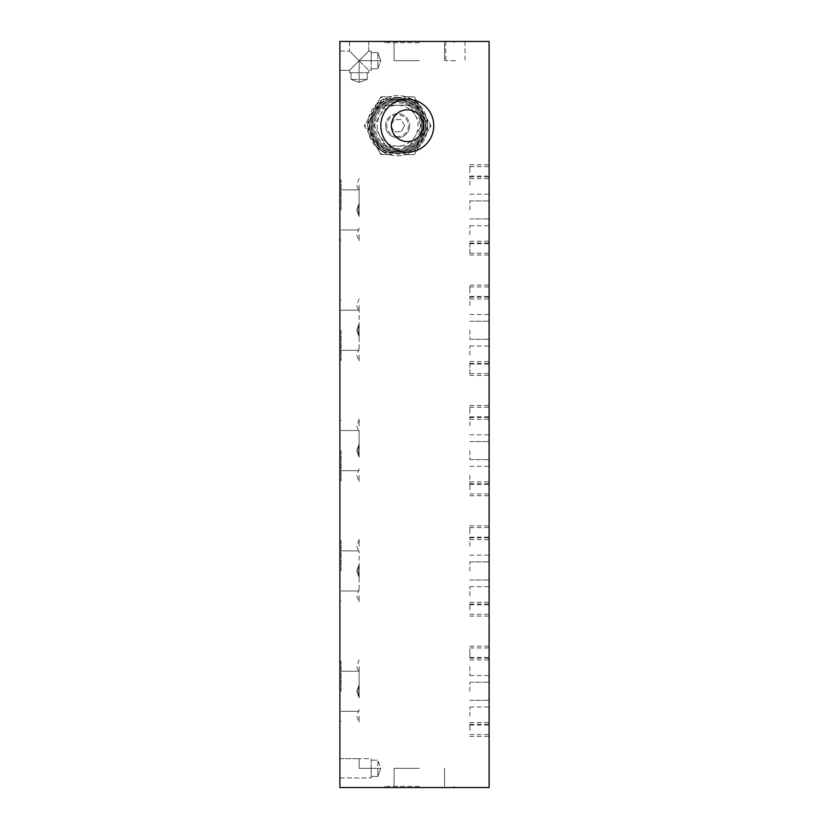 <?xml version="1.0" encoding="UTF-8"?>
<svg xmlns="http://www.w3.org/2000/svg" width="829" height="829" viewBox="0 0 829 829"><rect width="100%" height="100%" fill="white"/><g stroke="black" fill="none" stroke-linecap="round" stroke-linejoin="round"><path stroke-width="0.62" stroke-dasharray="4.14 3.11" d="M359.144 686.008L359.144 671.231L359.144 697.894L358.024 691.282L359.144 684.671L357.941 691.282L359.144 697.894L359.144 671.231L359.144 686.174M341.092 691.282L341.092 661.19L341.092 691.282M339.89 691.282L339.89 661.19L339.89 691.282M359.144 445.339L359.144 430.552L359.144 457.214L358.024 450.603L359.144 443.992L357.941 450.603L359.144 457.214L359.144 430.552L359.144 445.494M341.092 450.603L341.092 480.685L341.092 450.603M339.89 450.603L339.89 480.685L339.89 450.603M357.941 570.943L359.144 577.554L359.144 570.943L359.144 577.554L358.024 570.943L359.144 564.331L359.144 570.943L359.144 550.891L359.144 590.994L359.144 564.331L357.941 570.943M341.092 570.943L341.092 540.86L341.092 570.943M339.89 570.943L339.89 540.86L339.89 570.943M359.144 60.704L368.77 51.077L359.144 60.704L349.517 51.077L359.144 60.704L368.77 51.077L359.144 60.704L349.517 51.077L368.77 70.33L359.144 60.704L371.174 60.704L371.174 52.579L371.174 60.704L377.848 60.704L377.848 52.579L377.848 60.704L380.801 60.704L377.848 60.704L377.848 52.579L377.848 60.704L371.174 60.704L371.174 51.077L371.174 60.704L359.144 60.704L349.517 70.33L359.144 60.704L349.517 70.33L359.144 60.704L359.144 72.734L368.77 72.734L368.77 70.33L368.77 72.734L349.517 72.734L359.144 72.734L359.144 60.704L359.144 82.361L367.268 79.408L367.268 72.734L367.268 79.408L359.144 79.408L367.268 79.408L359.144 82.361L359.144 79.408L351.019 79.408L359.144 79.408L359.144 72.734L349.517 72.734L359.144 72.734L351.019 72.734L359.144 72.734L359.144 79.408L351.019 79.408L359.144 79.408L359.144 82.361L359.144 60.704L380.801 60.704L377.848 68.828L377.848 60.704L377.848 68.828L380.801 60.704L359.144 60.704M359.144 41.45L368.77 41.45L359.144 41.45M339.89 60.704L339.89 70.33L339.89 60.704M359.144 204.659L359.144 189.872L359.144 216.535L358.024 209.924L359.144 203.312L357.941 209.924L359.144 216.535L359.144 189.872L359.144 204.815M341.092 209.924L341.092 179.841L341.092 209.924M339.89 209.924L339.89 179.841L339.89 209.924M419.319 787.55L384.418 787.55L419.319 787.55M419.319 786.348L384.418 786.348L419.319 786.348M419.319 42.652L384.418 42.652L419.319 42.652M419.319 41.45L384.418 41.45L419.319 41.45M407.277 152.163A26.476 26.476 0 0 0 433.754 125.687A26.476 26.476 0 0 0 407.277 99.211A26.476 26.476 0 0 0 380.801 125.687A26.476 26.476 0 0 0 407.277 152.163M397.651 150.961A25.274 25.274 0 0 0 422.925 125.687A25.274 25.274 0 0 0 397.651 100.413A25.274 25.274 0 0 0 372.376 125.687A25.274 25.274 0 0 0 397.651 150.961A25.274 25.274 0 0 0 422.925 125.687A25.274 25.274 0 0 0 397.651 100.413A25.274 25.274 0 0 0 372.376 125.687A25.274 25.274 0 0 0 397.651 150.961M397.651 151.79A26.103 26.103 0 0 0 423.754 125.687A26.103 26.103 0 0 0 397.651 99.584A26.103 26.103 0 0 0 371.547 125.687A26.103 26.103 0 0 0 397.651 151.79M397.651 155.769A30.082 30.082 0 0 0 427.733 125.687A30.082 30.082 0 0 0 397.651 95.604A30.082 30.082 0 0 0 367.568 125.687A30.082 30.082 0 0 0 397.651 155.769A30.082 30.082 0 0 0 427.733 125.687A30.082 30.082 0 0 0 397.651 95.604A30.082 30.082 0 0 0 367.568 125.687A30.082 30.082 0 0 0 397.651 155.769M357.941 330.263L359.144 336.875L359.144 330.263L359.144 336.875L358.024 330.263L359.144 323.652L359.144 330.263L359.144 310.212L359.144 350.315L359.144 323.652L357.941 330.263M341.092 330.263L341.092 360.346L341.092 330.263M339.89 330.263L339.89 360.346L339.89 330.263M489.11 728.587L489.11 722.567L489.11 728.587M469.856 728.587L469.856 722.567L469.856 728.587M489.11 730.39L489.11 724.37L489.11 730.39M469.856 730.39L469.856 724.37L469.856 730.39M489.11 533.638L489.11 527.617L489.11 533.638M469.856 533.638L469.856 527.617L469.856 533.638M489.11 531.835L489.11 525.814L489.11 531.835M469.856 531.835L469.856 525.814L469.856 531.835M489.11 608.248L489.11 602.227L489.11 608.248M469.856 608.248L469.856 602.227L469.856 608.248M489.11 691.282L489.11 682.257L489.11 691.282M469.856 691.282L469.856 682.257L469.856 691.282M489.11 450.603L489.11 459.629L489.11 450.603M469.856 450.603L469.856 459.629L469.856 450.603M489.11 570.943L489.11 561.917L489.11 570.943M469.856 570.943L469.856 561.917L469.856 570.943M489.11 425.816L489.11 416.79L489.11 425.816M469.856 425.816L469.856 416.79L469.856 425.816M489.11 546.156L489.11 537.13L489.11 546.156M469.856 546.156L469.856 537.13L469.856 546.156M489.11 666.485L489.11 675.511L489.11 666.485M469.856 666.485L469.856 675.511L469.856 666.485M489.11 367.568L489.11 361.548L489.11 367.568M469.856 367.568L469.856 361.548L469.856 367.568M489.11 247.229L489.11 241.208L489.11 247.229M469.856 247.229L469.856 241.208L469.856 247.229M489.11 249.032L489.11 255.052L489.11 249.032M469.856 249.032L469.856 255.052L469.856 249.032M455.411 60.704L445.784 60.704L455.411 60.704M455.411 41.45L445.784 41.45L455.411 41.45M489.11 170.815L489.11 164.795L489.11 170.815M469.856 170.815L469.856 164.795L469.856 170.815M489.11 209.924L489.11 200.898L489.11 209.924M469.856 209.924L469.856 200.898L469.856 209.924M489.11 234.711L489.11 225.685L489.11 234.711M469.856 234.711L469.856 225.685L469.856 234.711M489.11 355.05L489.11 346.025L489.11 355.05M469.856 355.05L469.856 346.025L469.856 355.05M489.11 413.298L489.11 407.277L489.11 413.298M469.856 413.298L469.856 407.277L469.856 413.298M419.319 768.296L394.096 768.296L419.319 768.296M419.319 60.704L394.096 60.704L419.319 60.704M407.277 141.572A15.886 15.886 0 0 0 423.163 125.687A15.886 15.886 0 0 0 407.277 109.801A15.886 15.886 0 0 0 391.392 125.687A15.886 15.886 0 0 0 407.277 141.572M397.651 149.759A24.072 24.072 0 0 0 421.723 125.687A24.072 24.072 0 0 0 397.651 101.615A24.072 24.072 0 0 1 421.723 125.687A24.072 24.072 0 0 1 397.651 149.759A24.072 24.072 0 0 1 373.589 125.687A24.072 24.072 0 0 1 397.651 101.615A24.072 24.072 0 0 0 373.589 125.687A24.072 24.072 0 0 0 397.651 149.759M489.11 411.495L489.11 405.474L489.11 411.495M469.856 411.495L469.856 405.474L469.856 411.495M489.11 305.476L489.11 296.45L489.11 305.476M469.856 305.476L469.856 296.45L469.856 305.476M489.11 185.136L489.11 176.111L489.11 185.136M469.856 185.136L469.856 176.111L469.856 185.136M489.11 330.263L489.11 339.289L489.11 330.263M469.856 330.263L469.856 339.289L469.856 330.263M489.11 172.619L489.11 166.598L489.11 172.619M469.856 172.619L469.856 166.598L469.856 172.619M489.11 291.155L489.11 285.135L489.11 291.155M469.856 291.155L469.856 285.135L469.856 291.155M489.11 369.371L489.11 375.392L489.11 369.371M469.856 369.371L469.856 375.392L469.856 369.371M489.11 292.958L489.11 286.938L489.11 292.958M469.856 292.958L469.856 286.938L469.856 292.958M489.11 716.069L489.11 707.044L489.11 716.069M469.856 716.069L469.856 707.044L469.856 716.069M489.11 595.73L489.11 586.704L489.11 595.73M469.856 595.73L469.856 586.704L469.856 595.73M489.11 475.39L489.11 484.416L489.11 475.39M469.856 475.39L469.856 484.416L469.856 475.39M489.11 610.051L489.11 604.03L489.11 610.051M469.856 610.051L469.856 604.03L469.856 610.051M489.11 489.711L489.11 483.69L489.11 489.711M469.856 489.711L469.856 483.69L469.856 489.711M489.11 487.908L489.11 481.887L489.11 487.908M469.856 487.908L469.856 481.887L469.856 487.908M489.11 652.164L489.11 658.185L489.11 652.164M469.856 652.164L469.856 658.185L469.856 652.164M489.11 653.977L489.11 647.957L489.11 653.977M469.856 653.977L469.856 647.957L469.856 653.977M359.144 768.296L359.144 758.67L371.174 758.67L371.174 768.296L371.174 758.67L359.144 758.67L359.144 768.296L371.174 768.296L371.174 760.172L371.174 776.421L371.174 768.296L377.848 768.296L377.848 760.172L377.848 776.421L377.848 768.296L380.801 768.296L377.848 760.172L380.801 768.296L377.848 768.296L377.848 776.421L377.848 768.296L371.174 768.296L371.174 777.923L371.174 768.296L371.174 777.923L371.174 768.296L359.144 768.296L359.144 758.67L359.144 768.296L380.801 768.296L359.144 768.296M339.89 768.296L339.89 777.923L339.89 768.296M371.174 760.172L377.848 760.172L371.174 760.172L371.174 758.67L371.174 760.172M371.174 60.704L371.174 70.33L368.77 70.33L371.174 70.33L371.174 60.704M368.77 72.734L367.268 72.734L368.77 72.734M359.144 691.282L359.144 684.671L359.144 691.282M359.144 450.603L359.144 443.992L359.144 450.603M371.174 68.828L377.848 68.828L371.174 68.828M359.144 209.924L359.144 203.312L359.144 209.924M489.11 787.55L489.11 41.45L339.89 41.45L339.89 787.55L489.11 787.55M359.144 475.39L359.144 482.001L359.144 475.39M359.144 595.73L359.144 602.341L359.144 595.73M359.144 716.069L359.144 722.681L359.144 716.069M359.144 185.136L359.144 191.748L359.144 185.136M359.144 305.476L359.144 312.087L359.144 305.476M359.144 355.05L359.144 361.662L359.144 355.05M359.144 234.711L359.144 241.322L359.144 234.711M359.144 666.485L359.144 673.107L359.144 666.485M359.144 546.156L359.144 539.534L359.144 546.156M359.144 425.816L359.144 419.194L359.144 425.816M391.723 96.806L380.977 96.806L364.304 125.687L380.977 154.567L391.723 154.567A29.481 29.481 0 0 1 375.599 145.262L369.682 134.992A29.481 29.481 0 0 1 369.682 116.381L375.599 106.112A29.481 29.481 0 0 1 391.723 96.806L380.977 96.806L375.599 106.112M397.651 97.407A28.279 28.279 0 0 0 369.371 125.687A28.279 28.279 0 0 0 397.651 153.966A28.279 28.279 0 0 0 425.93 125.687A28.279 28.279 0 0 0 397.651 97.407M412.541 96.806L403.578 96.806A29.481 29.481 0 0 1 419.702 106.112L425.629 116.381A29.481 29.481 0 0 1 425.629 134.992L419.702 145.262A29.481 29.481 0 0 1 403.578 154.567L412.541 154.567A32.486 32.486 0 0 0 415.225 153.023L430.106 127.241A32.486 32.486 0 0 0 430.106 124.132L415.225 98.35A32.486 32.486 0 0 0 412.541 96.806L414.324 96.806L419.702 106.112M425.329 125.687A27.678 27.678 0 0 1 397.651 153.365A27.678 27.678 0 0 0 425.329 125.687A27.678 27.678 0 0 0 397.651 98.009A27.678 27.678 0 0 1 425.329 125.687M372.376 125.687A25.274 25.274 0 0 1 397.651 100.413A25.274 25.274 0 0 1 422.925 125.687A25.274 25.274 0 0 1 397.651 150.961A25.274 25.274 0 0 1 372.376 125.687A25.274 25.274 0 0 1 397.651 100.413A25.274 25.274 0 0 1 422.925 125.687A25.274 25.274 0 0 1 397.651 150.961A25.274 25.274 0 0 1 372.376 125.687M421.723 125.687A24.072 24.072 0 0 0 397.651 101.615A24.072 24.072 0 0 0 373.589 125.687A24.072 24.072 0 0 1 397.651 101.615A24.072 24.072 0 0 1 421.723 125.687A24.072 24.072 0 0 1 397.651 149.759A24.072 24.072 0 0 1 373.589 125.687A24.072 24.072 0 0 0 397.651 149.759A24.072 24.072 0 0 0 421.723 125.687M385.62 125.687A12.031 12.031 0 0 1 397.651 113.656A12.031 12.031 0 0 1 409.681 125.687A12.031 12.031 0 0 0 397.651 113.656A12.031 12.031 0 0 0 385.62 125.687A12.031 12.031 0 0 0 397.651 137.718A12.031 12.031 0 0 0 409.681 125.687A12.031 12.031 0 0 1 397.651 137.718A12.031 12.031 0 0 1 385.62 125.687M397.651 136.516A10.829 10.829 0 0 1 386.822 125.687A10.829 10.829 0 0 1 397.651 114.858A10.829 10.829 0 0 1 408.479 125.687A10.829 10.829 0 0 1 397.651 136.516M369.972 125.687A27.678 27.678 0 0 1 397.651 98.009A27.678 27.678 0 0 0 369.972 125.687A27.678 27.678 0 0 0 397.651 153.365A27.678 27.678 0 0 1 369.972 125.687M379.941 115.438A20.456 20.456 0 0 1 397.63 105.231L387.444 105.231A22.86 22.86 0 0 1 410.262 106.62L420.479 124.298A22.86 22.86 0 0 1 420.479 127.075L410.262 144.764A22.86 22.86 0 0 1 407.868 146.142L387.444 146.142A22.86 22.86 0 0 1 387.444 105.231L409.464 105.231L410.262 106.62A22.86 22.86 0 0 1 420.479 124.298L421.277 125.687L420.479 127.075A22.86 22.86 0 0 1 410.262 144.764L409.464 146.142L407.868 146.142A22.86 22.86 0 0 1 387.444 146.142L385.837 146.142L374.034 125.687L385.837 105.231L387.444 105.231L385.837 105.231L374.034 125.687L385.837 146.142L409.464 146.142L421.277 125.687L409.464 105.231L397.671 105.231A20.456 20.456 0 0 1 415.36 115.438M415.381 115.48A20.456 20.456 0 0 1 415.381 135.894M415.36 135.935A20.456 20.456 0 0 1 397.671 146.142M397.63 146.142A20.456 20.456 0 0 1 379.941 135.935M379.931 135.894A20.456 20.456 0 0 1 379.931 115.48M387.444 105.231A22.86 22.86 0 0 0 385.039 106.62M374.832 124.298A22.86 22.86 0 0 0 374.832 127.075M385.039 144.764A22.86 22.86 0 0 0 387.444 146.142M407.868 146.142A22.86 22.86 0 0 0 410.262 144.764M420.479 127.075A22.86 22.86 0 0 0 420.479 124.298M410.262 106.62A22.86 22.86 0 0 0 407.868 105.231M404.604 125.687L401.122 131.707L404.604 125.687L401.122 119.666L394.179 119.666L390.708 125.687L394.179 131.707L401.122 131.707L394.179 131.707L390.708 125.687L394.179 119.666L401.122 119.666L404.604 125.687M420.583 112.454L413.433 100.071L411.94 99.211L397.651 99.211A26.476 26.476 0 0 1 420.583 138.92L427.723 126.547L427.723 124.827L420.583 112.454A26.476 26.476 0 0 0 397.651 99.211L383.361 99.211L381.868 100.071L374.729 112.454A26.476 26.476 0 0 1 397.651 99.211L411.94 99.211L413.433 100.071L427.723 124.827L427.723 126.547L420.583 138.92A26.476 26.476 0 0 1 397.651 152.163L411.94 152.163L413.433 151.303L420.583 138.92A26.476 26.476 0 0 0 420.583 112.454M367.579 126.547L374.729 138.92A26.476 26.476 0 0 1 374.729 112.454L367.579 124.827L367.579 126.547L367.579 124.827L381.868 100.071L383.361 99.211L397.651 99.211A26.476 26.476 0 0 0 374.729 138.92L381.868 151.303L383.361 152.163L397.651 152.163A26.476 26.476 0 0 1 374.729 138.92A26.476 26.476 0 0 0 420.583 138.92L413.433 151.303L411.94 152.163L383.361 152.163L381.868 151.303L367.579 126.547M365.195 124.132A32.486 32.486 0 0 0 365.195 127.241M380.086 153.023A32.486 32.486 0 0 0 382.77 154.567M412.541 154.567L414.324 154.567L415.225 153.023M430.106 127.241L430.997 125.687L430.106 124.132M415.225 98.35L414.324 96.806L403.578 96.806M382.77 96.806A32.486 32.486 0 0 0 380.086 98.35M369.682 134.992L364.304 125.687L369.682 116.381M391.723 154.567L380.977 154.567L375.599 145.262M419.702 145.262L414.324 154.567L403.578 154.567M425.629 116.381L430.997 125.687L425.629 134.992M356.739 691.282L359.144 697.894L356.739 691.282L359.144 684.671L356.739 691.282M339.89 661.19L341.092 661.19L339.89 661.19M356.739 450.603L359.144 457.214L356.739 450.603L359.144 443.992L356.739 450.603M339.89 420.521L341.092 420.521L339.89 420.521M356.739 570.943L359.144 577.554L356.739 570.943L359.144 564.331L356.739 570.943M339.89 540.86L341.092 540.86L339.89 540.86M368.77 41.45L368.77 51.077L371.174 51.077L368.77 51.077L368.77 41.45M380.801 60.704L377.848 52.579L371.174 52.579L377.848 52.579L380.801 60.704M339.89 51.077L349.517 51.077L339.89 51.077M356.739 209.924L359.144 216.535L356.739 209.924L359.144 203.312L356.739 209.924M339.89 179.841L341.092 179.841L339.89 179.841M454.209 786.348L454.209 787.55L454.209 786.348M454.209 41.45L454.209 42.652L454.209 41.45M356.739 330.263L359.144 336.875L356.739 330.263L359.144 323.652L356.739 330.263M339.89 300.181L341.092 300.181L339.89 300.181M469.856 722.567L489.11 722.567M469.856 724.37L489.11 724.37M469.856 527.617L489.11 527.617M469.856 525.814L489.11 525.814M469.856 602.227L489.11 602.227M469.856 682.257L489.11 682.257L469.856 682.257M469.856 441.577L489.11 441.577L469.856 441.577M469.856 561.917L489.11 561.917L469.856 561.917M469.856 416.79L489.11 416.79M469.856 537.13L489.11 537.13M469.856 657.459L489.11 657.459M469.856 361.548L489.11 361.548M469.856 241.208L489.11 241.208M469.856 243.021L489.11 243.021M465.038 41.45L465.038 60.704M469.856 164.795L489.11 164.795M469.856 200.898L489.11 200.898L469.856 200.898M469.856 225.685L489.11 225.685M469.856 346.025L489.11 346.025M469.856 407.277L489.11 407.277M444.531 768.296L444.531 786.348L444.531 768.296M444.531 42.652L444.531 60.704L444.531 42.652M469.856 405.474L489.11 405.474M469.856 296.45L489.11 296.45M469.856 176.111L489.11 176.111M469.856 321.237L489.11 321.237L469.856 321.237M469.856 166.598L489.11 166.598M469.856 285.135L489.11 285.135M469.856 363.361L489.11 363.361M469.856 286.938L489.11 286.938M469.856 707.044L489.11 707.044M469.856 586.704L489.11 586.704M469.856 466.364L489.11 466.364M469.856 604.03L489.11 604.03M469.856 483.69L489.11 483.69M469.856 481.887L489.11 481.887M469.856 646.154L489.11 646.154M469.856 647.957L489.11 647.957M339.89 758.67L359.144 758.67L339.89 758.67M341.092 671.231L359.144 671.231L341.092 671.231M341.092 430.552L359.144 430.552L341.092 430.552M341.092 550.891L359.144 550.891L341.092 550.891M341.092 189.872L359.144 189.872L341.092 189.872M341.092 310.212L359.144 310.212L341.092 310.212M380.801 768.296L377.848 776.421L371.174 776.421L377.848 776.421L380.801 768.296M339.89 777.923L371.174 777.923L339.89 777.923M341.092 590.994L359.144 590.994L341.092 590.994M341.092 711.334L359.144 711.334L341.092 711.334M341.092 470.654L359.144 470.654L341.092 470.654M341.092 350.315L359.144 350.315L341.092 350.315M341.092 229.975L359.144 229.975L341.092 229.975M359.144 82.361L351.019 79.408L351.019 72.734L351.019 79.408L359.144 82.361M349.517 70.33L349.517 72.734L349.517 70.33L339.89 70.33L349.517 70.33M469.856 659.988L489.11 659.988M469.856 658.185L489.11 658.185M469.856 493.929L489.11 493.929M469.856 495.732L489.11 495.732M469.856 616.071L489.11 616.071M469.856 579.968L489.11 579.968L469.856 579.968M469.856 700.308L489.11 700.308L469.856 700.308M469.856 459.629L489.11 459.629L469.856 459.629M469.856 484.416L489.11 484.416M469.856 604.755L489.11 604.755M469.856 725.095L489.11 725.095M469.856 298.979L489.11 298.979M469.856 375.392L489.11 375.392M469.856 297.165L489.11 297.165M469.856 178.639L489.11 178.639M469.856 339.289L489.11 339.289L469.856 339.289M469.856 194.162L489.11 194.162M469.856 314.502L489.11 314.502M469.856 417.505L489.11 417.505M394.096 42.652L394.096 60.704L394.096 42.652M394.096 768.296L394.096 786.348L394.096 768.296M469.856 419.319L489.11 419.319M469.856 364.076L489.11 364.076M469.856 243.736L489.11 243.736M469.856 218.949L489.11 218.949L469.856 218.949M469.856 176.836L489.11 176.836M445.784 41.45L445.784 60.704M469.856 255.052L489.11 255.052M469.856 253.249L489.11 253.249M469.856 373.589L489.11 373.589M469.856 675.511L489.11 675.511M469.856 555.171L489.11 555.171M469.856 434.842L489.11 434.842M469.856 614.258L489.11 614.258M469.856 537.845L489.11 537.845M469.856 539.648L489.11 539.648M469.856 736.411L489.11 736.411M469.856 734.598L489.11 734.598M339.89 601.025L341.092 601.025L339.89 601.025M339.89 721.365L341.092 721.365L339.89 721.365M339.89 480.685L341.092 480.685L339.89 480.685M349.517 41.45L349.517 51.077L349.517 41.45M339.89 360.346L341.092 360.346L339.89 360.346M384.418 41.45L384.418 42.652L384.418 41.45M384.418 786.348L384.418 787.55L384.418 786.348M339.89 240.006L341.092 240.006L339.89 240.006M359.144 468.779L356.739 475.39L359.144 482.001M359.144 589.118L356.739 595.73L359.144 602.341M359.144 709.458L356.739 716.069L359.144 722.681M359.144 178.525L356.739 185.136L359.144 191.748M359.144 298.865L356.739 305.476L359.144 312.087M359.144 348.439L356.739 355.05L359.144 361.662M359.144 228.099L356.739 234.711L359.144 241.322M359.144 659.874L356.739 666.485L359.144 673.107M359.144 539.534L356.739 546.156L359.144 552.767M359.144 419.194L356.739 425.816L359.144 432.427"/><path stroke-width="1.24" d="M407.277 99.211A26.476 26.476 0 0 1 433.754 125.687A26.476 26.476 0 0 1 407.277 152.163A26.476 26.476 0 0 1 380.801 125.687A26.476 26.476 0 0 1 407.277 99.211M407.277 141.572A15.886 15.886 0 0 0 423.163 125.687A15.886 15.886 0 0 0 407.277 109.801A15.886 15.886 0 0 0 391.392 125.687A15.886 15.886 0 0 0 407.277 141.572M489.11 41.45L489.11 787.55L339.89 787.55L339.89 41.45L489.11 41.45"/></g></svg>
